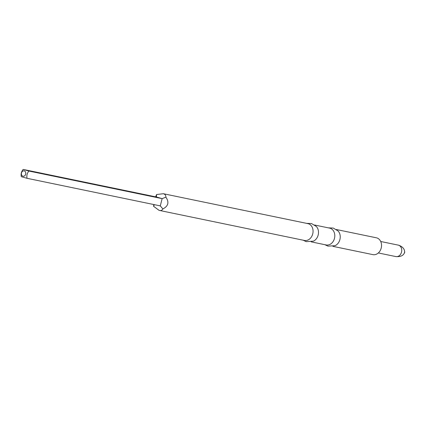 <?xml version="1.0" encoding="UTF-8"?>
<svg xmlns="http://www.w3.org/2000/svg" width="426" height="426" viewBox="0 0 426 426"><rect width="100%" height="100%" fill="white"/><g stroke="black" fill="none" stroke-linecap="round" stroke-linejoin="round"><path stroke-width="0.64" d="M336.391 229.523L376.371 237.799A8.595 6.832 101.7 0 1 376.749 237.889A8.595 6.832 101.7 0 1 381.265 247.836A8.595 6.832 101.7 0 1 372.888 254.626L332.908 246.35M314.654 225.024L329.633 228.123A8.595 6.832 101.7 0 1 330.017 228.214A8.595 6.832 101.7 0 1 334.527 238.161A8.595 6.832 101.7 0 1 326.151 244.955L311.172 241.851M307.897 223.623A8.595 6.832 101.7 0 1 308.28 223.714A8.595 6.832 101.7 0 1 312.79 233.661A8.595 6.832 101.7 0 1 304.414 240.456L159.1 210.364C160.895 210.833 162.152 210.353 162.881 208.932C168.339 206.125 169.335 202.201 165.879 197.163C165.964 195.406 165.118 194.261 163.344 193.718L307.897 223.623M163.344 193.718L156.576 194.528L155.644 196.844M153.77 204.539L153.578 206.296L159.1 210.364M328.313 227.851L333.27 228.064L338.106 230.988A8.595 6.832 101.7 0 1 340.017 239.05A8.595 6.832 101.7 0 1 335.065 245.685L327.951 246.137L324.83 244.678M404.056 253.608A3.206 2.545 101.7 0 0 404.578 251.106L404.7 252.064A0.916 0.724 101.7 0 1 404.551 252.778L404.056 253.608C402.772 255.898 400.041 256.889 395.855 256.58A5.852 4.649 101.7 0 0 401.558 251.958A5.852 4.649 101.7 0 0 398.486 245.184A5.852 4.649 101.7 0 0 398.225 245.12L380.711 241.494M306.576 223.352L311.534 223.565L316.369 226.488A8.595 6.832 101.7 0 1 318.281 234.55A8.595 6.832 101.7 0 1 313.328 241.191L306.214 241.638L303.094 240.179M156.576 194.528L156.401 196.998L23.153 169.42L28.888 171.044L162.136 198.628L156.401 196.998M162.881 208.932L160.288 205.886L162.136 198.628L165.879 197.163M22.897 176.204A2.742 2.178 101.7 0 1 21.476 172.951A2.742 2.178 101.7 0 1 24.25 170.89A2.742 2.178 101.7 0 1 25.672 174.143A2.742 2.178 101.7 0 1 22.897 176.204M28.888 171.044C27.099 173.233 26.487 175.65 27.04 178.302L21.3 176.678C20.746 174.026 21.364 171.609 23.153 169.42M153.578 206.296L154.361 204.661M160.288 205.886L27.04 178.302M404.578 251.106C404.157 248.512 402.256 246.569 398.864 245.275L398.225 245.12M378.341 252.953L395.855 256.58"/></g></svg>
